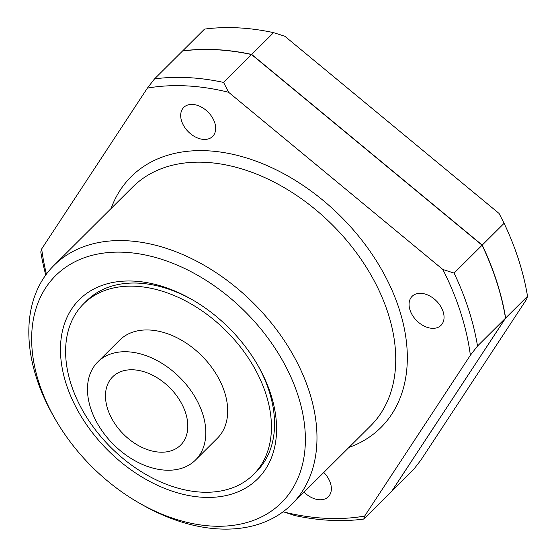 <?xml version="1.0" encoding="UTF-8"?>
<svg xmlns="http://www.w3.org/2000/svg" width="557" height="557" viewBox="0 0 557 557"><rect width="100%" height="100%" fill="white"/><g stroke="black" fill="none" stroke-linecap="round" stroke-linejoin="round"><path stroke-width="0.84" d="M181.61 121.071A20.47 13.932 -134.9 0 0 195.799 137.196A20.47 13.932 -134.9 0 0 212.621 136.43A20.47 13.932 -134.9 0 0 208.053 112.089A20.47 13.932 -134.9 0 0 183.74 107.417A20.47 13.932 -134.9 0 0 181.61 121.071M409.994 309.977A20.47 13.932 -134.9 0 0 424.183 326.103A20.47 13.932 -134.9 0 0 441.005 325.33A20.47 13.932 -134.9 0 0 436.437 300.996A20.47 13.932 -134.9 0 0 412.124 296.317A20.47 13.932 -134.9 0 0 409.994 309.977M323.791 472.468A20.47 13.932 45.1 0 1 330.433 483.1A20.47 13.932 45.1 0 1 328.31 496.76A20.47 13.932 45.1 0 1 304.045 492.13M195.486 460.047L217.362 438.268A69.228 47.129 -134.9 0 0 201.913 355.958A69.228 47.129 -134.9 0 0 119.671 340.139L97.795 361.918A69.228 47.129 -134.9 0 0 90.61 408.114A69.228 47.129 -134.9 0 0 138.596 462.651A69.228 47.129 -134.9 0 0 195.486 460.047A69.228 47.129 -134.9 0 0 180.036 377.737A69.228 47.129 -134.9 0 0 97.795 361.918M71.066 384.212A120.403 81.956 -134.9 0 0 154.526 479.069A120.403 81.956 -134.9 0 0 253.463 474.529A120.403 81.956 -134.9 0 0 226.602 331.38A120.403 81.956 -134.9 0 0 83.571 303.878A120.403 81.956 -134.9 0 0 71.066 384.212M253.463 474.529L256.589 471.417A120.403 81.956 -134.9 0 0 257.557 364.87M193.251 300.272A120.403 81.956 -134.9 0 0 86.697 300.766L83.571 303.878M66.192 383.961A126.418 86.056 -134.9 0 0 216.471 497.046A126.418 86.056 -134.9 0 0 258.142 365.879A126.418 86.056 -134.9 0 0 192.242 299.687A126.418 86.056 -134.9 0 0 88.187 292.362A126.418 86.056 -134.9 0 0 66.192 383.961M482.084 245.198A258.615 176.047 -134.9 0 0 481.986 245.003L251.778 54.711M499.086 213.47L284.843 36.261L273.584 32.64L251.701 54.426L482.223 245.087L504.099 223.308L499.086 213.47M391.849 491.072A258.859 176.214 -134.9 0 0 391.898 491.065L413.774 469.286L420.911 460.068L526.63 299.248L527.521 296.254A258.859 176.214 -134.9 0 0 504.099 223.308M38.906 382.568A160.131 109.005 -134.9 0 0 54.997 418.746A160.131 109.005 -134.9 0 0 138.47 502.595A160.131 109.005 -134.9 0 0 305.278 444.354A160.131 109.005 -134.9 0 0 148.844 255.767A160.131 109.005 -134.9 0 0 38.906 382.568M505.519 318.158A258.859 176.214 -134.9 0 0 482.097 245.212L454.094 273.09A258.859 176.214 -134.9 0 1 477.516 346.036L505.519 318.158L391.773 491.19L363.77 519.068A258.859 176.214 -134.9 0 1 294.723 515.531L283.214 511.709M482.097 245.212L251.576 54.544A258.859 176.214 -134.9 0 0 182.536 51.007L154.533 78.885L147.389 88.11L41.678 248.923A252.836 172.113 -134.9 0 0 46.419 274.107M45.751 275.012A258.859 176.214 -134.9 0 1 40.786 251.924L41.678 248.923M251.701 54.426A258.859 176.214 -134.9 0 0 182.661 50.889L182.578 51.007M527.521 296.254L505.645 318.033L391.898 491.065M505.645 318.033A258.859 176.214 -134.9 0 0 482.223 245.087M273.584 32.64A258.859 176.214 -134.9 0 0 204.537 29.11L182.661 50.889M477.516 346.036L470.373 355.255L364.661 516.067L363.77 519.068M251.576 54.544L223.58 82.422L228.593 92.267L442.829 269.47L454.094 273.09M138.47 502.595L141.262 504.203A168.562 114.742 -134.9 0 0 291.812 504.301A168.562 114.742 -134.9 0 0 254.208 303.892A168.562 114.742 -134.9 0 0 53.973 265.39A168.562 114.742 -134.9 0 0 36.463 377.862A168.562 114.742 -134.9 0 0 53.395 415.94L54.997 418.746M283.457 511.911A252.836 172.113 -134.9 0 0 364.661 516.067M470.373 355.255A252.836 172.113 -134.9 0 0 442.829 269.47M228.593 92.267A252.836 172.113 -134.9 0 0 147.389 88.11M223.58 82.422A258.859 176.214 -134.9 0 0 154.533 78.885M107.661 408.984A48.16 32.786 -134.9 0 0 141.046 446.93A48.16 32.786 -134.9 0 0 180.621 445.113A48.16 32.786 -134.9 0 0 169.871 387.853A48.16 32.786 -134.9 0 0 112.66 376.852A48.16 32.786 -134.9 0 0 107.661 408.984M291.812 504.301L370.572 425.903A168.562 114.742 -134.9 0 0 332.968 225.494A168.562 114.742 -134.9 0 0 132.726 186.985L53.973 265.39M348.912 447.459A176.987 120.479 -134.9 0 0 341.406 217.091A176.987 120.479 -134.9 0 0 111.066 208.548"/></g></svg>
